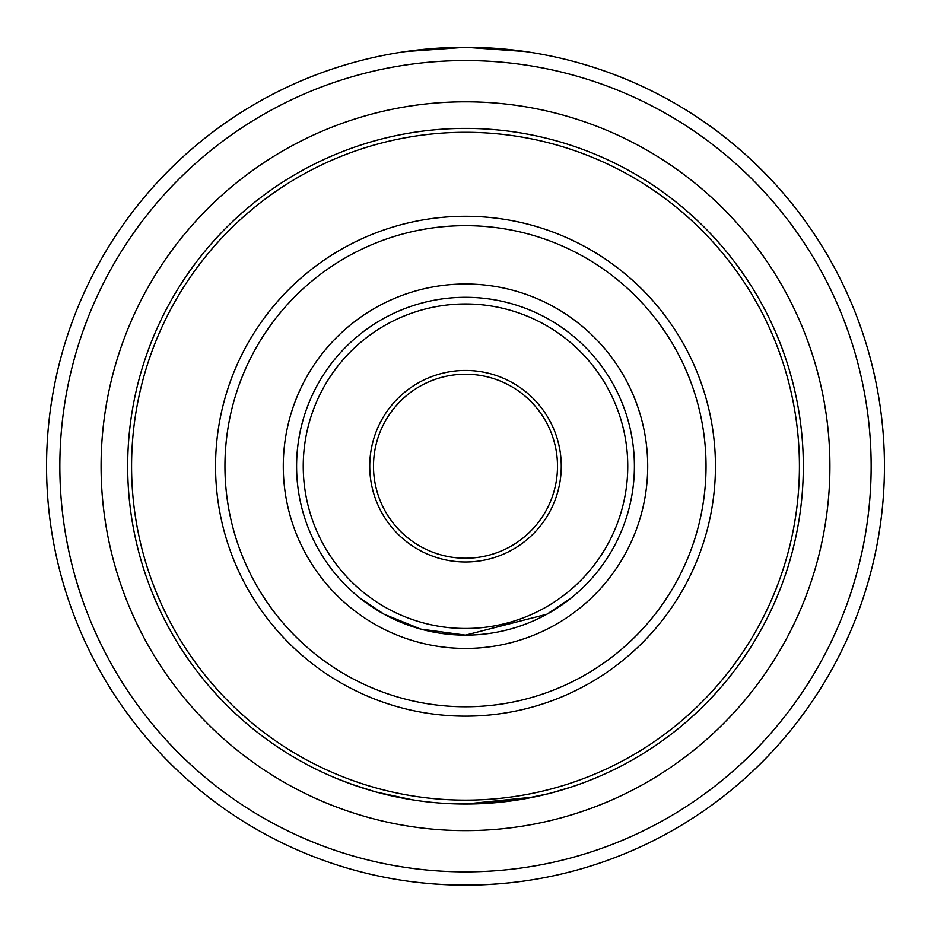 <?xml version="1.0" encoding="UTF-8"?>
<svg xmlns="http://www.w3.org/2000/svg" width="931" height="931" viewBox="0 0 931 931"><rect width="100%" height="100%" fill="white"/><g stroke="black" fill="none" stroke-linecap="round" stroke-linejoin="round"><path stroke-width="1.4" d="M634.407 466.21A168.907 168.907 0 0 1 465.5 635.128A168.907 168.907 0 0 1 296.593 466.21A168.907 168.907 0 0 1 465.5 297.303A168.907 168.907 0 0 1 634.407 466.21M465.5 635.128L420.684 629.077L384.049 614.192L359.378 597.621L384.049 614.192L420.684 629.077L465.5 635.128L546.951 614.192L465.5 635.128M571.622 597.621L546.951 614.192L571.622 597.621M803.325 466.21A337.825 337.825 0 0 0 465.5 128.397A337.825 337.825 0 0 0 127.675 466.21A337.825 337.825 0 0 0 465.5 804.035A337.825 337.825 0 0 0 803.325 466.21M436.883 802.825L430.425 802.208M374.565 791.571L353.431 784.903M336.894 778.595L327.433 774.534M336.044 778.246L354.513 785.287M376.927 792.211L412.887 799.915M441.666 803.197L469.271 804.012M478.685 803.779L494.093 802.825M520.08 799.601L548.301 793.736M580.816 783.739L587.205 781.353M596.468 777.618L586.309 781.691M572.158 786.753L552.176 792.723M534.115 796.994L465.5 804.035M434.777 802.638L431.216 802.289M373.75 791.338L351.941 784.379M336.382 778.386L327.328 774.487M336.091 778.269L351.871 784.356M400.004 797.646L415.773 800.357M448.207 803.593L478.534 803.779M517.706 799.973L518.579 799.834M605.371 773.719L603.346 774.627M594.793 778.316L590.033 780.248M571.145 787.091L553.154 792.467M515.693 800.288L465.616 804.035M465.5 303.96A162.262 162.262 0 0 1 606.023 547.347A162.262 162.262 0 0 1 324.977 547.347A162.262 162.262 0 0 1 465.5 303.96M465.5 370.457A95.753 95.753 0 0 1 548.429 514.098A95.753 95.753 0 0 1 382.571 514.098A95.753 95.753 0 0 1 465.5 370.457M373.494 466.21A92.006 92.006 0 0 0 511.503 545.892A92.006 92.006 0 0 0 511.503 386.54A92.006 92.006 0 0 0 373.494 466.21M525.224 51.542L465.5 47.26L405.776 51.542M405.776 880.889C445.588 886.51 485.412 886.51 525.224 880.889M572.565 871.253A418.95 418.95 0 0 0 572.565 61.178M884.45 466.21A418.95 418.95 0 0 0 465.5 47.26A418.95 418.95 0 0 0 46.55 466.21A418.95 418.95 0 0 0 465.5 885.16A418.95 418.95 0 0 0 884.45 466.21A418.95 418.95 0 0 0 465.5 47.26A418.95 418.95 0 0 0 46.55 466.21A418.95 418.95 0 0 0 465.5 885.16A418.95 418.95 0 0 0 884.45 466.21M647.708 466.21A182.208 182.208 0 0 0 374.39 308.417A182.208 182.208 0 0 0 374.39 624.014A182.208 182.208 0 0 0 647.708 466.21M706.035 466.21A240.535 240.535 0 0 1 345.226 674.533A240.535 240.535 0 0 1 345.226 257.899A240.535 240.535 0 0 1 706.035 466.21M715.45 466.21A249.95 249.95 0 0 0 465.5 216.271A249.95 249.95 0 0 0 215.55 466.21A249.95 249.95 0 0 0 465.5 716.16A249.95 249.95 0 0 0 715.45 466.21M799.426 466.21A333.926 333.926 0 0 1 465.5 800.136A333.926 333.926 0 0 1 131.574 466.21A333.926 333.926 0 0 1 465.5 132.295A333.926 333.926 0 0 1 799.426 466.21M101.083 466.21A364.417 364.417 0 0 0 647.708 781.807A364.417 364.417 0 0 0 647.708 150.624A364.417 364.417 0 0 0 101.083 466.21M871.148 466.21A405.648 405.648 0 0 0 262.67 114.909A405.648 405.648 0 0 0 262.67 817.523A405.648 405.648 0 0 0 871.148 466.21"/></g></svg>
